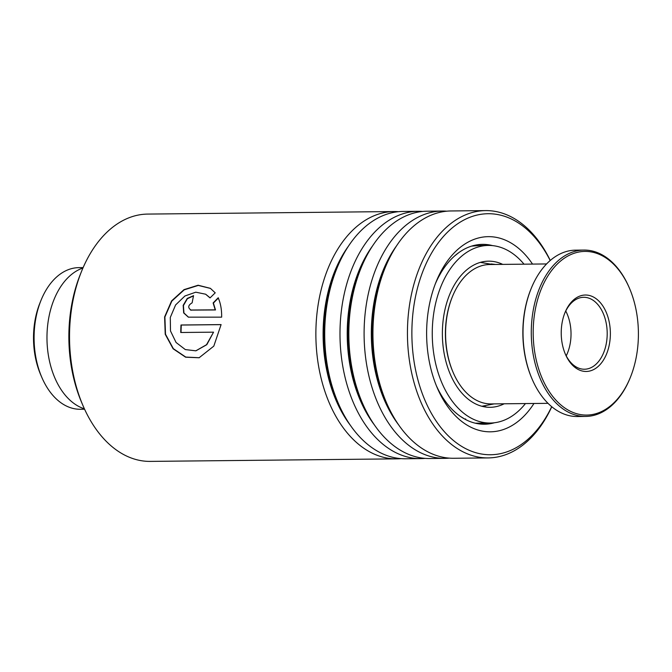 <?xml version="1.0" encoding="UTF-8"?>
<svg xmlns="http://www.w3.org/2000/svg" width="672" height="672" viewBox="0 0 672 672"><rect width="100%" height="100%" fill="white"/><g stroke="black" fill="none" stroke-linecap="round" stroke-linejoin="round"><path stroke-width="1.01" d="M84.596 409.231L80.338 409.273A70.829 45.528 -90.6 0 1 41.815 377.37L40.715 374.816A66.1 42.487 -90.6 0 1 33.6 333.396A66.1 42.487 -90.6 0 1 39.976 302.904L41.017 300.317A70.829 45.528 -90.6 0 1 78.884 267.632L83.135 267.59M41.815 377.37A70.829 45.528 -90.6 0 1 34.188 332.993A70.829 45.528 -90.6 0 1 41.017 300.317M84.395 408.811A71.946 46.25 -90.6 0 1 47.074 332.766A71.946 46.25 -90.6 0 1 82.95 268.019M394.094 211.546L147.748 214.082A123.665 79.489 89.4 0 0 81.631 271.16A123.665 79.489 89.4 0 0 83.017 405.695A123.665 79.489 89.4 0 0 140.297 460.522A123.665 79.489 89.4 0 0 150.293 461.395L396.64 458.858A123.665 79.489 -90.6 0 1 386.644 457.985A123.665 79.489 -90.6 0 1 315.958 328.238A123.665 79.489 -90.6 0 1 394.094 211.546A123.665 79.489 -90.6 0 1 398.521 211.697M550.192 260.526A120.515 77.465 89.4 0 0 497.851 214.578A120.515 77.465 89.4 0 0 412.339 319.889A120.515 77.465 89.4 0 0 480.85 453.894A120.515 77.465 89.4 0 0 551.695 406.678M551.779 406.745A123.665 79.489 -90.6 0 1 488.208 457.918A123.665 79.489 -90.6 0 1 478.212 457.044A123.665 79.489 -90.6 0 1 407.526 327.298A123.665 79.489 -90.6 0 1 485.663 210.605A123.665 79.489 -90.6 0 1 495.659 211.478A123.665 79.489 -90.6 0 1 550.276 260.459M533.963 403.486A97.583 62.723 -90.6 0 1 482.462 431.122A97.583 62.723 -90.6 0 1 437.262 387.853A97.583 62.723 -90.6 0 1 436.17 281.702A97.583 62.723 -90.6 0 1 496.23 237.35A97.583 62.723 -90.6 0 1 532.526 264.088M492.593 245.624A89.939 57.809 89.4 0 0 489.838 245.003A89.939 57.809 89.4 0 0 482.563 244.364A89.939 57.809 89.4 0 0 435.33 283.844M436.38 385.728A89.939 57.809 89.4 0 0 477.145 423.587A89.939 57.809 89.4 0 0 484.42 424.225A89.939 57.809 89.4 0 0 494.416 422.764M401.058 458.623A123.665 79.489 -90.6 0 1 396.64 458.858M425.174 458.371A123.665 79.489 -90.6 0 1 420.756 458.615L405.476 458.766A123.665 79.489 -90.6 0 1 395.48 457.892A123.665 79.489 -90.6 0 1 338.201 403.066A123.665 79.489 -90.6 0 1 336.815 268.531A123.665 79.489 -90.6 0 1 402.931 211.453L418.211 211.302A123.665 79.489 -90.6 0 1 422.629 211.445M420.756 458.615A123.665 79.489 -90.6 0 1 410.76 457.733A123.665 79.489 -90.6 0 1 340.074 327.986A123.665 79.489 -90.6 0 1 418.211 211.302M449.282 458.128A123.665 79.489 -90.6 0 1 444.864 458.363L429.593 458.522A123.665 79.489 -90.6 0 1 419.597 457.64A123.665 79.489 -90.6 0 1 362.317 402.814A123.665 79.489 -90.6 0 1 360.931 268.288A123.665 79.489 -90.6 0 1 427.048 211.21L442.319 211.05A123.665 79.489 -90.6 0 1 446.737 211.193M444.864 458.363A123.665 79.489 -90.6 0 1 434.868 457.489A123.665 79.489 -90.6 0 1 364.182 327.743A123.665 79.489 -90.6 0 1 442.319 211.05M488.208 457.918L453.701 458.27A123.665 79.489 -90.6 0 1 443.705 457.397A123.665 79.489 -90.6 0 1 386.425 402.57A123.665 79.489 -90.6 0 1 385.039 268.036A123.665 79.489 -90.6 0 1 451.156 210.958L485.663 210.605M190.453 310.027L215.208 309.851L213.125 302.946L218.182 297.797C220.626 303.324 221.777 309.775 221.651 317.15L188.345 317.15L183.674 312.925L183.17 305.357L187.236 298.452L193.561 295.672A123.665 79.489 -90.6 0 0 192.15 302.82C188.026 305.273 187.656 307.7 191.024 310.103L215.494 309.952L213.402 303.072L218.459 297.94M215.216 292.832L210.025 297.914L205.615 294.202L195.77 292.194L184.926 295.991L175.594 304.962L170.285 317.47L170.495 330.96L176.072 342.485L185.329 349.583L195.829 350.818L206.522 344.711L213.553 332.161L180.743 332.497A123.665 79.489 -90.6 0 1 181.003 325.004L221.096 324.593L213.805 346.13L199.122 357.756L185.615 357.193L173.116 348.785L165.228 334.261L164.606 316.94L171.604 300.888L184.002 289.64L198.122 285.23L210.386 288.338L215.216 292.832M83.017 405.695L81.766 402.772A118.264 76.02 -90.6 0 1 80.438 274.109L81.631 271.16M210.092 297.839L205.758 294.286M195.972 350.792L206.808 344.677L213.553 332.161M181.037 332.489A123.211 79.204 -90.6 0 1 181.297 325.046L221.088 324.643M199.265 357.722L185.783 357.084L173.342 348.676L165.505 334.228L164.892 316.999L171.856 301.056L184.195 289.85L198.274 285.424L210.546 288.439M188.488 317.184L183.935 312.967L183.431 305.533L187.379 298.721L193.519 295.856M190.588 310.086L191.31 310.195M524.009 264.172A88.813 57.086 89.4 0 0 488.435 245.431A88.813 57.086 89.4 0 0 432.365 338.957A88.813 57.086 89.4 0 0 490.258 423.041L475.297 423.2M485.755 406.879L486.805 407.156M465.478 419.488L460.69 416.606M446.057 402.276L443.377 398.471M438.656 276.864L440.84 272.958M454.751 255.847L458.951 252.512M471.593 246.12L478.96 245.54M480.766 245.507L479.884 245.524M491.19 263.953L495.575 264.466M502.732 264.39A73.072 46.973 89.4 0 0 488.594 261.164A73.072 46.973 89.4 0 0 442.462 338.117A73.072 46.973 89.4 0 0 490.098 407.308A73.072 46.973 89.4 0 0 504.168 403.788M490.258 423.041A88.813 57.086 89.4 0 0 525.445 403.57M546.588 263.945L489.661 264.524A69.703 44.806 89.4 0 0 458.85 284.248A69.703 44.806 89.4 0 0 452.399 296.696A69.703 44.806 89.4 0 0 453.18 372.523A69.703 44.806 89.4 0 0 491.098 403.922L548.024 403.334M622.818 391.927A81.841 52.609 89.4 0 0 630.395 377.311A81.841 52.609 89.4 0 0 629.479 288.271A81.841 52.609 89.4 0 0 548.772 274.562A81.841 52.609 89.4 0 0 548.419 390.289A81.841 52.609 89.4 0 0 622.818 391.927M630.395 377.311L630.092 378.042A83.194 53.474 -90.6 0 1 622.398 392.902A83.194 53.474 -90.6 0 1 585.614 416.438A83.194 53.474 -90.6 0 1 535.466 364.804A83.194 53.474 -90.6 0 1 547.126 273.605A83.194 53.474 -90.6 0 1 583.909 250.068A83.194 53.474 -90.6 0 1 629.168 287.54L629.479 288.271M583.909 250.068L575.635 250.152A83.194 53.474 89.4 0 0 538.86 273.689A83.194 53.474 89.4 0 0 531.166 288.548A83.194 53.474 89.4 0 0 532.09 379.05A83.194 53.474 89.4 0 0 577.349 416.522L585.614 416.438M603.086 360.654A38.22 24.57 -90.6 0 1 565.396 354.245A38.22 24.57 -90.6 0 1 564.967 312.665A38.22 24.57 -90.6 0 1 568.504 305.836A38.22 24.57 -90.6 0 1 603.254 306.6A38.22 24.57 -90.6 0 1 603.086 360.654M565.135 353.623A35.977 23.125 89.4 0 0 584.447 369.23A35.977 23.125 89.4 0 0 600.348 359.058A35.977 23.125 89.4 0 0 605.388 319.62A35.977 23.125 89.4 0 0 583.699 297.293A35.977 23.125 89.4 0 0 567.798 307.465A35.977 23.125 89.4 0 0 564.715 313.295M453.18 372.523L452.869 371.792A68.351 43.932 -90.6 0 1 452.096 297.436L452.399 296.696M532.09 379.05L531.779 378.319A81.841 52.609 -90.6 0 1 530.863 289.288L531.166 288.548M566.219 355.866A35.977 23.125 89.4 0 0 565.757 311.027M398.555 424.754A118.532 76.188 -90.6 0 1 396.715 245.599M374.447 425.006A118.532 76.188 -90.6 0 1 372.599 245.851M350.33 425.258A118.532 76.188 -90.6 0 1 348.491 246.095M338.201 403.066L337.008 400.285A118.532 76.188 -90.6 0 1 335.681 271.337L336.815 268.531M362.317 402.814L361.124 400.033A118.532 76.188 -90.6 0 1 359.797 271.085L360.931 268.288M386.425 402.57L385.232 399.79A118.532 76.188 -90.6 0 1 383.905 270.841L385.039 268.036M481.874 406.266L494.113 403.889M492.685 264.499L480.396 262.374M488.435 245.431L480.715 245.507M479.984 245.574A8.996 8.996 0 0 0 477.7 244.734M464.948 419.202A8.996 8.996 0 0 0 465.654 418.942M478.145 423.158A8.996 8.996 0 0 0 486.536 423.083M486.234 407.098A8.996 8.996 0 0 0 483.126 406.216"/></g></svg>
